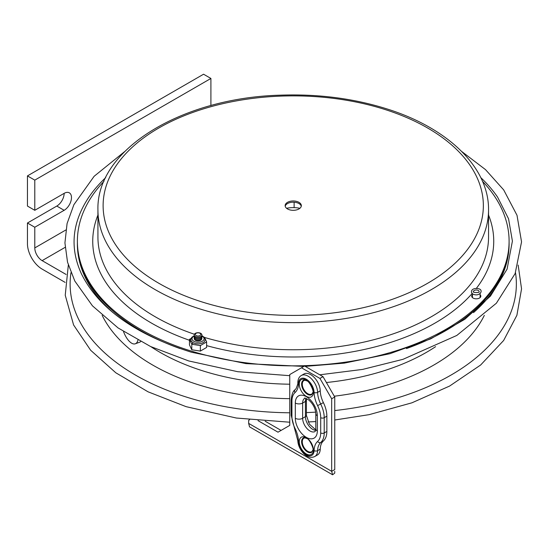 <?xml version="1.0" encoding="UTF-8"?>
<svg xmlns="http://www.w3.org/2000/svg" width="549" height="549" viewBox="0 0 549 549"><rect width="100%" height="100%" fill="white"/><g stroke="black" fill="none" stroke-linecap="round" stroke-linejoin="round"><path stroke-width="0.82" d="M27.45 223.011L56.801 206.06A10.376 5.991 120 0 0 64.144 193.351A10.376 5.991 -60 0 1 69.332 192.836A10.376 5.991 -60 0 1 70.924 201.154A10.376 5.991 -60 0 1 64.144 210.301L34.786 227.245L27.45 223.011L27.45 243.681A20.752 11.982 60 0 0 42.129 269.106L65.139 282.392M66.12 274.479L42.129 260.631A10.376 5.991 60 0 1 34.786 247.922L34.786 227.245M34.786 210.301L34.786 180.134L210.905 78.452L203.569 74.218L27.45 175.9L27.45 206.06L34.786 210.301L64.144 193.351M210.905 78.452L210.905 105.559M27.45 175.9L34.786 180.134M286.571 208.291A19.476 11.248 180 0 1 299.905 208.291M88.046 198.361A219.689 126.84 180 0 1 88.883 197.112A219.689 126.84 180 0 1 105.683 177.629M480.8 177.629A219.689 126.84 180 0 1 497.593 197.112L508.559 218.818L512.409 241.1L507.077 269.161L490.477 296.083L464.818 319.285L430.739 338.85L389.92 353.714L344.374 363.109L305.21 366.382M201.792 337.587A3.864 2.23 180 0 1 201.469 339.152A3.864 2.23 180 0 1 196.679 340.208A3.864 2.23 180 0 1 194.291 337.587M201.792 336.53A3.864 2.23 180 0 1 201.469 338.088A3.864 2.23 180 0 1 196.679 339.145A3.864 2.23 180 0 1 194.291 336.53M201.792 335.473A3.864 2.23 180 0 1 201.469 337.031A3.864 2.23 180 0 1 196.679 338.088A3.864 2.23 180 0 1 194.291 335.473M201.469 335.967A3.864 2.23 180 0 1 196.261 336.921A3.864 2.23 180 0 1 194.614 333.916A3.864 2.23 180 0 1 199.822 332.962A3.864 2.23 180 0 1 201.469 335.967M200.467 335.144A2.738 1.578 180 0 1 196.775 335.816A2.738 1.578 180 0 1 195.616 333.682A2.738 1.578 180 0 1 199.308 333.01A2.738 1.578 180 0 1 200.467 335.144M471.852 296.796A4.543 2.621 180 0 1 472.435 296A4.543 2.621 -0 0 0 472.243 296.199A4.543 2.621 -0 0 0 471.852 296.796M480.114 296A4.543 2.621 180 0 1 480.698 296.796A4.543 2.621 -0 0 0 480.114 296M473.499 312.621A215.86 124.623 180 0 0 509.095 244.065L509.095 242.445A215.86 124.623 180 0 1 406.466 348.553A215.86 124.623 -0 0 0 484.74 299.953A215.86 124.623 -0 0 0 509.095 242.445L509.095 241.231A215.86 124.623 -0 0 0 482.482 181.28M179.976 348.54A215.86 124.623 180 0 1 77.382 242.445A215.86 124.623 -0 0 0 179.976 348.54M112.977 312.621A215.86 124.623 180 0 1 77.382 244.065L77.382 241.231A215.86 124.623 -0 0 0 241.972 362.285A215.86 124.623 -0 0 0 484.74 298.731A215.86 124.623 -0 0 0 509.095 241.231M294.127 202.21L294.127 207.618M480.114 294.786A4.543 2.621 180 0 1 480.821 296.192A4.543 2.621 180 0 1 480.306 297.4A4.543 2.621 180 0 1 475.194 298.738A4.543 2.621 180 0 1 471.728 296.192A4.543 2.621 180 0 1 472.435 294.786M103.994 181.28A215.86 124.623 -0 0 0 101.737 183.723A215.86 124.623 -0 0 0 77.382 241.231M301.264 206.252A8.098 4.673 -0 0 0 294.641 202.258A8.098 4.673 -0 0 0 286.056 204.702A8.098 4.673 -0 0 0 285.212 206.252M286.056 203.487A8.098 4.673 180 0 1 295.163 201.099A8.098 4.673 180 0 1 301.332 205.642A8.098 4.673 180 0 1 293.241 210.315A8.098 4.673 180 0 1 285.144 205.642A8.098 4.673 180 0 1 286.056 203.487M477.575 290.167A2.82 1.626 180 0 1 479.099 291.615C480.32 293.104 471.721 292.624 473.451 291.615A2.82 1.626 180 0 1 477.575 290.167M137.923 340.154A15.564 6.835 69.8 0 1 135.301 343.798A15.564 6.835 69.8 0 1 129.921 341.897A15.564 6.835 69.8 0 1 123.532 331.617M140.654 341.608A15.564 6.835 69.8 0 1 139.672 342.185L135.301 343.798M301.49 367.782L319.937 378.433L331.678 398.766L334.753 396.996L323.011 376.655L304.565 366.011L289.748 374.562L289.748 425.4L278.014 432.18L258.016 420.637M323.011 376.655L319.937 378.433M334.753 473.101L334.753 471.296L334.753 473.101L332.584 474.782L249.562 426.854L248.656 423.396L248.656 420.314L249.596 419.772M331.678 398.766L331.678 471.323L334.753 469.553L334.753 396.996M265.167 421.22L281.081 430.409M334.753 469.553C334.794 471.495 334.794 471.495 334.753 469.553C334.794 471.495 334.794 471.495 334.753 469.553M332.584 474.782L331.678 471.323L248.656 423.396M303.467 437.882A8.304 4.79 -120 0 0 302.403 444.587A8.304 4.79 -120 0 0 307.783 451.752A8.304 4.79 -120 0 0 311.763 452.252M320.252 449.116L317.61 450.647A20.752 11.982 60 0 1 320.753 442.48A22.832 13.183 -120 0 0 324.219 432.941L326.861 431.418A22.832 13.183 -120 0 1 323.395 440.957A20.752 11.982 -120 0 0 320.252 449.116A13.492 7.789 60 0 1 317.459 454.963L314.817 456.487A13.492 7.789 -120 0 0 317.61 450.647A2.491 1.482 -178.5 0 1 314.09 450.585A11.001 6.348 60 0 1 306.315 454.805A11.001 6.348 60 0 1 298.539 441.602A23.243 13.423 -120 0 0 295.019 428.398A20.34 11.742 60 0 1 291.931 416.334L291.931 401.079A20.34 11.742 60 0 1 295.019 392.583A23.243 13.423 -120 0 0 298.539 383.442A11.001 6.348 60 0 1 306.315 379.222A11.001 6.348 60 0 1 314.09 392.418A23.243 13.423 -120 0 0 317.61 405.629A20.34 11.742 60 0 1 320.698 417.686L320.698 432.941A20.34 11.742 60 0 1 317.61 441.437A23.243 13.423 -120 0 0 314.09 450.585M326.861 431.418L326.861 416.163A22.832 13.183 -120 0 0 323.395 402.623A20.752 11.982 60 0 1 320.252 390.833A13.492 7.789 -120 0 0 314.234 377.451A13.492 7.789 -120 0 0 303.968 373.979L301.326 375.502C299.191 376.71 298.018 378.995 297.812 382.358C298.182 382.722 297.62 384.787 296.124 388.555L295.122 389.701C293.008 390.998 291.697 394.457 291.203 400.063A2.491 1.441 180 0 0 291.931 401.079M303.467 380.265A8.304 4.79 -120 0 0 302.403 386.97A8.304 4.79 -120 0 0 307.783 394.134A8.304 4.79 -120 0 0 311.763 394.635M312.717 393.015A7.782 4.495 60 0 1 305.546 391.869A12.888 12.888 0 0 1 302.753 387.038A7.782 4.495 60 0 1 305.347 380.251M312.717 450.633A7.782 4.495 60 0 1 305.546 449.487A12.888 12.888 0 0 1 302.753 444.656A7.782 4.495 60 0 1 305.347 437.869M194.325 338.726A3.713 2.148 -0 0 0 195.417 340.284A3.713 2.148 -0 0 0 200.666 340.284A3.713 2.148 -0 0 0 201.758 338.726M201.874 335.748L202.904 336.242L205.292 339.454L204.201 341.924L201.915 343.242L198.868 343.866L195.622 343.653L192.925 342.672A1.242 0.714 119.8 0 1 192.054 344.113L192.555 344.381L191.587 343.825L192.054 344.113L192.925 342.672L191.196 341.101L190.791 339.46L191.889 337.23L194.209 335.748M191.162 338.232L189.679 339.762L189.467 339.323L189.467 344.841L191.793 349.782L200.364 351.086L200.364 345.575L199.603 345.458L200.92 345.252L206.06 342.26L206.41 341.499L204.935 338.253M192.555 344.381L199.603 345.458M191.793 349.782L191.793 344.264M203.892 336.942L204.242 337.271M204.743 337.923L204.496 337.436A195.307 112.758 -0 0 0 466.513 289.021A195.307 112.758 -0 0 0 488.548 236.99L488.548 209.876C489.015 167.493 447.943 128.013 386.983 108.928C353.714 98.436 318.207 93.845 280.47 95.169C181.76 97.763 96.212 149.397 97.928 209.876A195.307 112.758 -0 0 0 203.116 309.917A195.307 112.758 -0 0 0 466.513 261.907A195.307 112.758 -0 0 0 488.548 209.876M206.41 341.499L206.616 341.938L206.06 342.26M200.364 351.086L206.616 347.455L206.616 341.938M200.92 345.252L200.364 345.575M189.673 339.762L191.587 343.825M189.467 339.323L190.023 339.001M65.111 247.359L42.129 260.631M34.786 247.922L65.832 229.997M56.801 206.06L64.144 210.301M150.879 346.659A188.293 108.709 -0 0 0 289.748 384.204M326.394 382.523A188.293 108.709 -0 0 0 435.597 346.666M102.148 315.359A198.669 114.7 -0 0 0 289.748 398.67M334.3 396.206A198.669 114.7 -0 0 0 469.491 336.914A198.669 114.7 -0 0 0 484.328 315.359M334.753 410.556A223.12 128.816 -0 0 0 491.19 343.427A223.12 128.816 -0 0 0 515.497 272.681M70.979 272.681A223.12 128.816 -0 0 0 289.748 412.786M306.404 412.58A223.12 128.816 -0 0 0 315.696 412.148M97.928 215.064A200.502 115.757 -0 0 0 189.467 340.277M206.616 345.623A200.502 115.757 -0 0 0 472.209 293.42M476.354 288.376A200.502 115.757 -0 0 0 488.548 215.064M97.928 209.876L97.928 236.99A195.307 112.758 -0 0 0 194.38 334.238M124.568 154.99A190.119 109.766 -0 0 0 205.511 303.021A190.119 109.766 -0 0 0 461.908 256.287A190.119 109.766 -0 0 0 380.965 108.263A190.119 109.766 -0 0 0 124.568 154.99M323.395 440.957L320.753 442.48A2.491 2.018 -131.6 0 1 317.61 441.437M314.817 456.487C306.918 460.439 298.066 449.281 297.812 440.655A2.491 1.393 -1.5 0 0 298.539 441.602M297.812 440.655L294.538 428.474L295.019 428.398M294.538 428.474L291.203 415.319A2.491 1.441 -0 0 0 291.931 416.334M307.488 451.923A8.304 4.79 60 0 1 302.067 444.608A8.304 4.79 60 0 1 303.336 437.951C303.268 437.457 304.379 437.622 306.658 438.445C309.471 438.486 314.433 449.967 312.82 450.05L311.64 452.335A8.304 4.79 60 0 1 307.488 451.923M306.315 437.69A9.964 5.751 -120 0 0 300.214 446.364A9.964 5.751 -120 0 0 312.415 453.412A9.964 5.751 -120 0 0 306.315 437.69M317.322 415.737A15.564 8.99 -120 0 0 306.315 396.673A15.564 8.99 -120 0 0 295.307 403.028L295.307 418.283A15.564 8.99 -120 0 0 306.315 437.347A15.564 8.99 -120 0 0 317.322 430.992L317.322 415.737A5.188 2.999 0 0 1 315.799 413.623L315.799 428.872A5.188 2.999 -0 0 0 317.322 430.992M306.315 380.066A9.964 5.751 -120 0 0 300.214 388.747A9.964 5.751 -120 0 0 312.415 395.795A9.964 5.751 -120 0 0 306.315 380.066M295.307 403.028A5.188 2.999 -0 0 0 302.643 403.028A10.376 5.991 60 0 1 304.791 398.279C304.119 397.593 305.45 398.169 308.778 400.001C313.122 403.954 315.462 408.497 315.799 413.623M306.026 398.43A10.376 5.991 -120 0 0 305.429 401.422L302.643 403.028L302.643 418.283L305.429 416.67A10.376 5.991 -120 0 0 315.661 430.368M306.404 415.319A3.321 1.915 -0 0 1 305.429 416.67L305.429 401.422A3.321 1.915 -0 0 0 306.404 400.063L306.404 415.319L309.382 424.157L315.744 429.833M315.799 428.872L315.174 431.507A10.376 5.991 60 0 1 307.172 428.728A10.376 5.991 60 0 1 302.643 418.283A5.188 2.999 -0 0 1 295.307 418.283M320.698 417.686A2.491 1.441 -0 0 0 324.219 417.686L324.219 432.941A2.491 1.441 180 0 1 320.698 432.941M298.539 383.442A2.491 1.482 -178.5 0 1 297.812 382.358M295.019 392.583A2.491 2.018 -131.6 0 1 295.122 389.701M326.861 416.163L324.219 417.686A22.832 13.183 -120 0 0 320.753 404.146A20.752 11.982 60 0 1 317.61 392.357A13.492 7.789 -120 0 0 311.592 378.975A13.492 7.789 -120 0 0 301.326 375.502M317.61 405.629L323.395 402.623M314.09 392.418A2.491 1.393 -1.5 0 0 317.61 392.357L320.252 390.833M311.64 394.717A8.304 4.79 60 0 1 307.488 394.306A8.304 4.79 60 0 1 302.067 386.99A8.304 4.79 60 0 1 303.336 380.333C303.268 379.839 304.379 380.004 306.658 380.828C309.471 380.869 314.433 392.343 312.82 392.432L311.64 394.717M201.902 336.098A6.018 3.472 180 0 1 202.286 336.304A6.018 3.472 180 0 1 202.176 341.293A6.018 3.472 180 0 1 193.543 341.08A6.018 3.472 180 0 1 194.181 336.098M68.33 265.057L65.235 295.232L73.593 324.974L90.64 350.248L115.818 372.792L148.065 391.821L186.097 406.658L236.344 418.029L289.748 422.215M308.126 421.948L315.799 421.577M334.753 420.012L369.127 414.66L411.915 402.822L449.617 386.05L480.636 365.01L503.639 340.483L516.89 315.311L521.55 288.877L518.153 265.064M289.748 375.688L237.751 371.714L188.684 360.933L150.563 346.515L118.069 327.931L92.458 305.841L74.794 281.019L67.534 262.216L64.933 242.905L67.074 223.567L73.889 204.695L94.133 176.291L124.692 151.551M461.784 151.551L485.508 169.62L503.694 189.906L517.007 215.283L521.55 241.889L515.134 273.587L496.371 303.226L456.802 335.453L402.987 359.327L362.669 369.402L319.793 374.802M303.844 366.423L245.911 363.61L191.313 352.19C135.452 334.567 98.889 308.579 81.609 274.219C69.531 248.175 71.96 222.475 88.883 197.112M480.114 297.592L480.114 293.626M472.435 297.592L472.435 293.626M478.337 288.671C470.507 287.251 469.436 293.9 474.7 294.683C480.389 296.021 483.868 289.762 478.337 288.671M306.534 398.615L306.404 400.063M291.203 415.319L291.203 400.063"/></g></svg>
